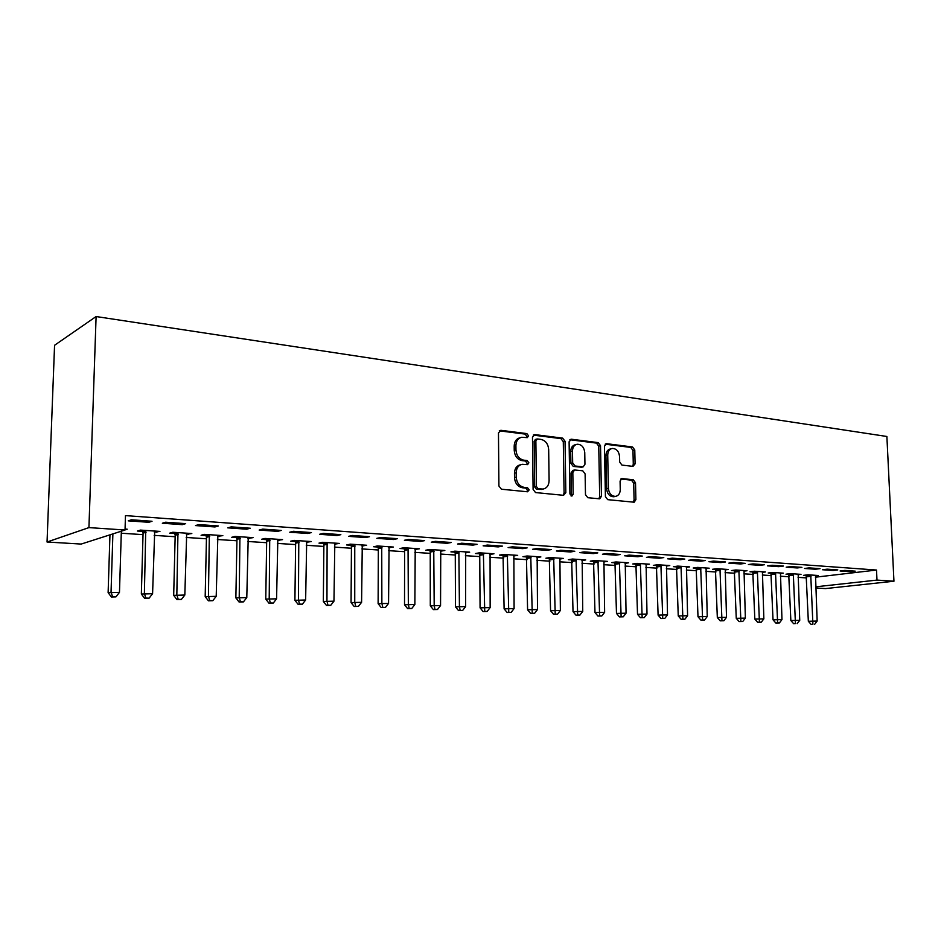 <?xml version="1.0" encoding="UTF-8"?>
<svg xmlns="http://www.w3.org/2000/svg" width="941" height="941" viewBox="0 0 941 941"><rect width="100%" height="100%" fill="white"/><g stroke="black" fill="none" stroke-linecap="round" stroke-linejoin="round"><path stroke-width="1.41" d="M528.56 435.836L526.854 433.601L500.918 430.319L498.471 432.931L498.918 486.003L501.424 489.214L527.513 491.778L529.183 489.896L527.466 487.685L524.125 487.344C519.397 486.309 516.762 482.909 516.221 477.169L516.174 472.77C516.397 468.065 518.397 465.242 522.149 464.301L527.583 464.631L528.877 462.796L527.16 460.561L523.831 460.184C519.114 459.09 516.48 455.679 515.95 449.963L515.903 445.587C516.115 440.988 518.044 438.212 521.714 437.271L527.301 437.636L528.56 435.836M526.454 437.589L526.842 436.33L525.137 434.095L499.295 430.837M526.948 491.72L527.454 490.308L525.737 488.097L522.396 487.756L524.125 487.344M526.701 464.583L527.148 463.243L525.431 461.019L522.102 460.643L523.831 460.184M632.975 466.371L635.093 463.866L634.775 449.986L632.552 446.975L606.616 443.693L604.44 446.187L605.416 496.625L607.71 499.659L634.187 502.212L635.893 499.659L635.516 482.768L633.281 479.769L621.789 478.557L620.084 481.098L620.26 489.532C620.131 493.378 618.578 495.66 615.626 496.377C611.462 496.283 609.039 493.59 608.38 488.297L607.733 455.15C607.862 451.409 609.345 449.186 612.203 448.457C616.426 448.528 618.884 451.233 619.578 456.573L619.684 462.055L621.942 465.089L632.975 466.371M876.518 570.046L125.471 515.609L125.035 530.006L81.185 544.063L47.05 542.016L54.566 345.276L96.1 316.541L886.881 436.483L893.95 581.22L876.988 580.091L876.518 570.046L815.365 577.198M125.035 530.006L88.936 527.607L96.1 316.541M565.047 441.258L562.671 438.13L534.841 434.613L532.477 437.189L533.1 489.414L535.547 492.566L563.541 495.319L565.835 492.672L565.047 441.258L563.294 441.741L560.93 438.612L533.265 435.118M571.363 439.224L598.229 442.623L600.523 445.705L601.487 496.225L599.711 498.824L587.807 497.707L585.478 494.637L585.114 473.911L582.785 470.829L574.598 469.982L572.822 472.558L573.175 494.26L571.893 496.095L569.917 493.943L569.105 441.776L571.363 439.224L570.023 439.6M833.091 570.481L837.808 569.917L827.198 569.164L822.493 569.74L833.091 570.481L833.056 569.576M798.039 574.704L801.003 574.351L790.464 573.645L786.006 574.186L788.864 574.375M797.239 567.952L801.92 567.364L790.863 566.588L786.194 567.176L797.239 567.952L797.203 567.035M762.292 572.351L765.374 571.963L754.411 571.222L750.001 571.787L752.965 571.987M759.881 565.329L764.527 564.718L753 563.894L748.366 564.518L759.881 565.329L759.846 564.388M725.076 569.905L728.299 569.481L716.889 568.717L712.513 569.293L715.607 569.505M720.924 562.577L725.523 561.953L713.501 561.095L708.914 561.742L720.924 562.577L720.9 561.624M686.318 567.352L689.682 566.894L677.791 566.094L673.474 566.694L676.685 566.917M680.272 559.719L684.813 559.06L672.25 558.166L667.734 558.836L680.272 559.719L680.249 558.731M645.902 564.706L649.431 564.188L637.01 563.365L632.752 563.988L636.116 564.212M637.81 556.731L642.28 556.037L629.153 555.108L624.695 555.802L637.81 556.731L637.786 555.719M603.722 561.942L607.415 561.377L594.453 560.507L590.266 561.165L593.783 561.401M593.395 553.602L597.794 552.885L584.055 551.908L579.68 552.638L593.395 553.602L593.383 552.579M559.672 559.072L563.541 558.436L550.003 557.531L545.898 558.213L549.556 558.46M546.909 550.332L551.226 549.579L536.829 548.556L532.535 549.309L546.909 550.332L546.897 549.273M513.633 555.943L517.679 555.366L503.506 554.414L499.495 555.119L503.329 555.378M498.201 546.897L502.412 546.121L487.309 545.051L483.133 545.839L498.201 546.897L498.201 545.815M465.419 552.861L469.677 552.155L454.844 551.155L450.927 551.896L454.938 552.155M447.104 543.298L451.21 542.486L435.342 541.357L431.284 542.181L447.104 543.298L447.104 542.192M414.922 549.497L419.392 548.779L403.842 547.744L400.043 548.509L404.254 548.791M393.444 539.522L397.408 538.675L380.74 537.487L376.823 538.346L393.444 539.522L393.456 538.393M361.956 545.98L366.661 545.251L350.334 544.157L346.676 544.957L351.099 545.251M337.019 535.547L340.83 534.653L323.281 533.406L319.517 534.312L337.019 535.547L337.031 534.382M306.343 542.275L311.283 541.545L294.133 540.393L290.628 541.228L295.274 541.534M277.607 531.359L281.241 530.43L262.739 529.113L259.163 530.065L277.607 531.359L277.619 530.171M247.871 538.381L253.082 537.64L235.027 536.429L231.709 537.311L236.591 537.629M214.96 526.948L218.394 525.972L198.869 524.584L195.505 525.572L214.96 526.948L214.983 525.725M186.318 534.288L191.811 533.535L172.791 532.265L169.674 533.182L174.814 533.523M148.819 522.29L152.03 521.267L131.387 519.797L128.247 520.844L148.819 522.29L148.854 521.032M125.059 529.065L127.235 529.207L125.035 529.912M121.283 533.229L143.032 534.641M154.171 535.37L175.155 536.735M186.189 537.464L206.444 538.781M217.383 539.499L236.92 540.769M247.765 541.475L266.644 542.71M277.383 543.404L295.615 544.592M306.26 545.286L323.869 546.439M334.42 547.121L351.428 548.238M361.897 548.921L378.329 549.991M388.704 550.661L404.595 551.697M414.875 552.367L430.237 553.367M440.435 554.037L455.279 555.002M465.383 555.66L479.745 556.601M489.767 557.248L503.658 558.154M513.598 558.801L527.031 559.683M536.888 560.33L549.885 561.177M559.66 561.812L572.246 562.624M581.938 563.259L594.112 564.059M603.722 564.682L615.508 565.447M625.047 566.07L636.445 566.811M645.902 567.435L656.947 568.152M666.334 568.764L677.014 569.458M686.33 570.07L696.681 570.74M705.915 571.34L715.936 571.999M725.099 572.599L734.803 573.234M743.884 573.822L753.294 574.433M762.304 575.022L771.42 575.61M780.36 576.198L789.181 576.774M798.062 577.351L806.602 577.915M154.312 532.159L159.946 531.406L140.421 530.089L137.41 531.042L142.691 531.383M182.342 524.655L185.671 523.643L165.592 522.22L162.346 523.243L182.342 524.655L182.378 523.419M217.5 536.358L222.841 535.617L204.315 534.37L201.092 535.276L206.103 535.605M246.707 529.183L250.247 528.23L231.239 526.878L227.757 527.854L246.707 529.183L246.73 527.983M277.477 540.357L282.547 539.616L264.962 538.44L261.539 539.299L266.303 539.616M307.695 533.476L311.424 532.571L293.404 531.289L289.734 532.218L307.695 533.476L307.719 532.312M334.49 544.145L339.313 543.416L322.587 542.298L318.999 543.122L323.528 543.416M365.59 537.558L369.484 536.688L352.381 535.476L348.535 536.358L365.59 537.558L365.602 536.417M388.762 547.756L393.338 547.039L377.412 545.968L373.683 546.756L378 547.039M420.615 541.428L424.638 540.605L408.382 539.452L404.395 540.287L420.615 541.428L420.615 540.31M440.47 551.203L444.834 550.485L429.637 549.473L425.791 550.226L429.896 550.497M472.97 545.121L477.122 544.321L461.655 543.228L457.526 544.027L472.97 545.121L472.958 544.027M489.791 554.472L493.954 553.779L479.451 552.802L475.487 553.531L479.416 553.79M522.843 548.627L527.113 547.874L512.363 546.827L508.128 547.591L522.843 548.627L522.831 547.568M536.899 557.578L540.863 556.919L527.019 555.99L522.949 556.684L526.701 556.931M570.422 551.979L574.786 551.25L560.718 550.262L556.378 550.991L570.422 551.979L570.411 550.944M581.938 560.518L585.725 559.93L572.469 559.036L568.329 559.707L571.916 559.942M615.849 555.178L620.295 554.484L606.851 553.531L602.44 554.237L615.849 555.178L615.826 554.167M625.036 563.341L628.647 562.8L615.967 561.953L611.744 562.589L615.179 562.824M659.276 558.236L663.781 557.566L650.937 556.66L646.443 557.343L659.276 558.236L659.253 557.248M666.322 566.047L669.769 565.553L657.618 564.741L653.325 565.353L656.618 565.576M700.822 561.165L705.385 560.518L693.094 559.648L688.541 560.307L700.822 561.165L700.786 560.189M705.903 568.646L709.196 568.199L697.54 567.411L693.199 568.011L696.352 568.223M740.614 563.965L745.237 563.341L733.462 562.506L728.852 563.141L740.614 563.965L740.579 563.012M743.872 571.14L747.025 570.728L735.838 569.987L731.451 570.552L734.474 570.752M778.748 566.658L783.418 566.059L772.126 565.259L767.48 565.859L778.748 566.658L778.725 565.717M780.336 573.54L783.359 573.163L772.62 572.446L768.185 572.998L771.091 573.187M815.353 569.234L820.046 568.658L809.213 567.882L804.531 568.47L815.353 569.234L815.306 568.317M815.388 575.845L818.294 575.504L807.954 574.81L803.485 575.351L806.284 575.527M850.488 571.705L855.216 571.152L844.818 570.411L840.09 570.975L850.488 571.705L850.452 570.811M815.753 586.808L876.988 580.091M893.95 581.22L825.48 588.584L815.8 588.007M88.936 527.607L47.05 542.016M156.865 532.335L156.9 531.195M188.623 534.441L188.647 533.324M219.559 536.499L219.582 535.394M249.706 538.511L249.718 537.417M279.089 540.463L279.101 539.381M307.742 542.369L307.754 541.298M335.69 544.227L335.702 543.18M362.955 546.039L362.967 545.004M389.574 547.815L389.586 546.78M415.569 549.544L415.569 548.521M440.941 551.226L440.941 550.226M465.736 552.873L465.724 551.885M489.955 554.484L489.955 553.837M520.444 437.636L519.997 437.765C516.338 438.706 514.398 441.47 514.186 446.069L515.903 445.587M522.102 460.643C517.385 459.549 514.762 456.138 514.233 450.433L514.186 446.069M521.032 464.595L520.432 464.76C516.668 465.689 514.68 468.512 514.456 473.205L516.174 472.77M522.396 487.756C517.668 486.72 515.045 483.333 514.504 477.593L514.456 473.205M563.153 495.284L564.071 493.072L563.294 441.741M537.511 438.965L535.864 440.776L536.429 486.544L538.134 488.755L543.157 489.061C546.909 488.144 548.897 485.333 549.097 480.616L548.674 449.516C548.144 443.905 545.58 440.529 540.969 439.4L537.511 438.965M536.852 439.047L535.394 439.459L534.135 441.258L535.864 440.776M542.31 489.261L536.394 489.155L534.688 486.956L534.135 441.258M569.858 439.741L596.453 443.093L598.229 442.623M598.829 498.789L599.688 496.613L598.747 446.163L596.453 443.093M574.316 470.053L572.834 470.406L571.058 472.982L571.399 494.648L573.175 494.26M571.022 495.931L571.399 494.648M584.749 452.515C584.043 447.046 581.491 444.293 577.092 444.246C574.163 444.987 572.622 447.257 572.481 451.033L572.669 462.89L575.022 465.995L583.197 466.854L584.949 464.301L584.749 452.515M576.233 444.47L575.339 444.705C572.399 445.458 570.869 447.716 570.716 451.492L572.481 451.033M581.714 467.218L573.257 466.43L570.905 463.325L570.716 451.492M611.45 448.645L610.415 448.916C607.568 449.633 606.075 451.856 605.945 455.585L607.733 455.15M614.379 496.648L613.826 496.754C609.662 496.66 607.251 493.966 606.592 488.685L605.945 455.585M633.258 502.165L634.081 500.024L633.705 483.168L631.47 480.169L620.872 479.004M632.552 466.324L633.281 464.301L632.975 450.433L630.752 447.422L605.157 444.187M109.956 534.841L108.121 592.665L119.472 592.348L121.342 531.195M112.885 533.9L111.05 592.007L112.567 596.759L111.391 597.006L115.931 596.888L112.567 596.759M119.472 592.348L115.931 596.888M111.391 597.006L108.121 592.665M142.279 530.218L143.067 533.147L141.35 594.018L152.583 593.712L154.712 531.053M145.726 530.453L144.385 593.371L145.808 598.064L144.596 598.311L149.09 598.182L145.808 598.064M152.583 593.712L149.09 598.182M144.596 598.311L141.35 594.018M174.403 532.371L175.191 535.253L173.685 595.347L184.824 595.041L186.706 533.194M177.955 532.606L176.837 594.712L178.178 599.335L176.92 599.57L181.366 599.452L178.178 599.335M184.824 595.041L181.366 599.452M176.92 599.57L173.685 595.347M205.703 534.464L206.467 537.323L205.185 596.629L216.207 596.335L217.877 535.288M209.349 534.711L208.443 596.006L209.702 600.57L208.396 600.805L212.807 600.687L209.702 600.57M216.207 596.335L212.807 600.687M208.396 600.805L205.185 596.629M236.191 536.511L236.956 539.322L235.862 597.888L246.789 597.594L248.236 537.311M239.931 536.758L239.214 597.276L240.402 601.769L239.061 602.005L243.437 601.887L240.402 601.769M246.789 597.594L243.437 601.887M239.061 602.005L235.862 597.888M265.915 538.499L266.668 541.275L265.762 599.099L276.583 598.817L277.83 539.299M269.726 538.758L269.208 598.511L270.326 602.946L268.938 603.181L273.278 603.063L270.326 602.946M276.583 598.817L273.278 603.063M268.938 603.181L265.762 599.099M294.898 540.44L295.627 543.18L294.909 600.299L305.637 600.005L306.684 541.228M298.791 540.699L298.438 599.711L299.485 604.087L298.074 604.31L302.367 604.204L299.485 604.087M305.637 600.005L302.367 604.204M298.074 604.31L294.909 600.299M323.151 542.334L323.88 545.039L323.328 601.452L333.961 601.181L334.82 543.122M327.115 542.604L326.95 600.887L327.927 605.204L326.48 605.428L330.738 605.322L327.927 605.204M333.961 601.181L330.738 605.322M326.48 605.428L323.328 601.452M350.722 544.18L351.44 546.862L351.064 602.593L361.591 602.311L362.273 544.957M354.757 544.451L354.745 602.028L355.663 606.298L354.192 606.51L358.403 606.404L355.663 606.298M361.591 602.311L358.403 606.404M354.192 606.51L351.064 602.593M377.635 545.98L378.341 548.627L378.117 603.687L388.551 603.428L389.068 546.756M381.728 546.262L381.87 603.146L382.728 607.357L381.223 607.568L385.398 607.463L382.728 607.357M388.551 603.428L385.398 607.463M381.223 607.568L378.117 603.687M403.901 547.744L404.595 550.356L404.524 604.769L414.863 604.51L415.216 548.497M408.053 548.027L408.347 604.24L409.147 608.392L407.618 608.604L411.758 608.498L409.147 608.392M414.863 604.51L411.758 608.498M407.618 608.604L404.524 604.769M429.555 549.485L430.237 552.049L430.296 605.828L440.553 605.557L440.753 550.214M433.754 549.744L434.189 605.298L434.93 609.403L433.378 609.615L437.483 609.509L434.93 609.403M440.553 605.557L437.483 609.509M433.378 609.615L430.296 605.828M454.621 551.203L455.268 553.696L455.479 606.851L465.642 606.592L465.689 551.885M458.867 551.426L459.42 606.333L460.114 610.391L458.538 610.591L462.607 610.497L460.114 610.391M465.642 606.592L462.607 610.497M458.538 610.591L455.479 606.851M479.098 552.873L479.734 555.308L480.075 607.851L490.143 607.604L490.061 553.52M483.38 553.073L484.721 611.368L483.121 611.556L487.144 611.462L484.721 611.368M490.143 607.604L487.144 611.462M483.121 611.556L480.075 607.851M503.035 554.496L504.105 608.839L514.092 608.592L513.868 555.108M507.352 554.672L508.752 612.309L507.128 612.497L511.128 612.403L508.752 612.309M514.092 608.592L511.128 612.403M507.128 612.497L504.105 608.839M526.419 556.096L527.595 609.792L537.499 609.556L537.146 556.672M530.771 556.249L532.241 613.226L530.606 613.414L534.57 613.32L532.241 613.226M537.499 609.556L534.57 613.32M530.606 613.414L527.595 609.792M549.285 557.648L550.567 610.733L560.377 610.497L559.907 558.201M553.673 557.778L555.214 614.132L553.555 614.308L557.484 614.214L555.214 614.132M560.377 610.497L557.484 614.214M553.555 614.308L550.567 610.733M571.658 559.166L573.022 611.65L582.75 611.415L582.161 559.683M576.068 559.283L577.668 615.014L575.998 615.191L579.891 615.096L577.668 615.014M582.75 611.415L579.891 615.096M575.998 615.191L573.022 611.65M593.536 560.66L594.983 612.544L604.628 612.32L603.934 561.142M597.97 560.742L599.629 615.873L597.947 616.049L601.805 615.955L599.629 615.873M604.628 612.32L601.805 615.955M597.947 616.049L594.983 612.544M614.943 562.106L616.484 613.426L626.047 613.191L625.247 562.577M619.401 562.177L621.119 616.72L619.413 616.896L623.248 616.802L621.119 616.72M626.047 613.191L623.248 616.802M619.413 616.896L616.484 613.426M635.893 563.53L637.516 614.285L646.996 614.061L646.091 563.965M640.374 563.588L642.15 617.543L640.433 617.708L644.232 617.625L642.15 617.543M646.996 614.061L644.232 617.625M640.433 617.708L637.516 614.285M656.406 564.918L658.1 615.12L667.51 614.896L666.51 565.341M660.911 564.965L662.735 618.355L661.005 618.519L664.769 618.425L662.735 618.355M667.51 614.896L664.769 618.425M661.005 618.519L658.1 615.12M676.485 566.27L678.249 615.943L687.589 615.732L686.495 566.682M681.013 566.306L682.884 619.143L681.143 619.307L684.872 619.225L682.884 619.143M687.589 615.732L684.872 619.225M681.143 619.307L678.249 615.943M696.152 567.611L697.999 616.755L707.244 616.543L706.068 567.988M700.692 567.623L702.621 619.919L700.869 620.072L704.562 619.99L702.621 619.919M707.244 616.543L704.562 619.99M700.869 620.072L697.999 616.755M715.419 568.905L717.324 617.543L726.499 617.331L725.24 569.27M719.983 568.917L721.947 620.672L720.183 620.837L723.852 620.754L721.947 620.672M726.499 617.331L723.852 620.754M720.183 620.837L717.324 617.543M734.286 570.187L736.262 618.319L745.366 618.108L744.025 570.528M738.873 570.187L740.873 621.413L739.108 621.578L742.743 621.495L740.873 621.413M745.366 618.108L742.743 621.495M739.108 621.578L736.262 618.319M752.788 571.434L754.823 619.072L763.857 618.872L762.433 571.763M757.387 571.422L759.422 622.142L757.646 622.295L761.257 622.213L759.422 622.142M763.857 618.872L761.257 622.213M757.646 622.295L754.823 619.072M770.926 572.657L773.02 619.813L781.971 619.613L780.477 572.975M775.525 572.646L777.607 622.86L775.819 623.013L779.407 622.93L777.607 622.86M781.971 619.613L779.407 622.93M775.819 623.013L773.02 619.813M788.699 573.857L790.852 620.542L799.732 620.342L798.168 574.163M793.31 573.834L795.427 623.554L793.639 623.707L795.427 623.554M799.732 620.342L797.192 623.624M793.639 623.707L790.852 620.542M806.131 575.033L808.331 621.26L817.153 621.06L815.518 575.316M810.754 574.998L812.906 624.248L811.107 624.389L812.906 624.248M817.153 621.06L814.635 624.318M811.107 624.389L808.331 621.26M525.137 434.095L526.854 433.601M525.737 488.097L527.466 487.685M525.431 461.019L527.16 460.561M514.233 450.433L515.95 449.963M514.504 477.593L516.221 477.169M499.353 430.79L500.918 430.319M564.071 493.072L565.835 492.672M533.382 435.024L534.841 434.613M560.93 438.612L562.671 438.13M534.688 486.956L536.429 486.544M536.394 489.155L538.134 488.755M539.863 489.508L541.604 489.097M598.747 446.163L600.523 445.705M599.688 496.613L601.487 496.225M571.058 472.982L572.822 472.558M570.905 463.325L572.669 462.89M573.257 466.43L575.022 465.995M580.938 467.301L582.714 466.865M606.592 488.685L608.38 488.297M621.154 478.793L622.236 478.557M631.47 480.169L633.281 479.769M633.705 483.168L635.516 482.768M634.081 500.024L635.893 499.659M605.369 444.011L606.616 443.693M630.752 447.422L632.552 446.975M632.975 450.433L634.775 449.986M633.281 464.301L635.093 463.866M142.867 531.888L145.902 530.947M143.067 533.147L146.102 532.218M174.991 534.018L178.131 533.1M175.191 535.253L178.331 534.347M206.279 536.088L209.514 535.206M206.467 537.323L209.714 536.429M236.756 538.111L240.096 537.24M236.956 539.322L240.296 538.452M266.468 540.087L269.902 539.228M266.668 541.275L270.091 540.428M295.439 542.004L298.944 541.169M295.627 543.18L299.144 542.357M323.692 543.886L327.28 543.063M323.88 545.039L327.468 544.239M351.252 545.709L354.922 544.91M351.44 546.862L355.11 546.062M378.153 547.497L381.881 546.709M378.341 548.627L382.07 547.85M404.407 549.238L408.206 548.474M404.595 550.356L408.394 549.603M430.049 550.932L433.907 550.191M430.237 552.049L434.095 551.297M455.091 552.59L459.008 551.861M455.268 553.696L459.196 552.967M479.557 554.214L483.533 553.508M479.734 555.308L483.709 554.59M503.47 555.802L507.493 555.108M503.647 556.872L507.67 556.178M526.842 557.354L530.912 556.672M527.019 558.413L531.089 557.731M549.697 558.872L553.814 558.201M549.873 559.919L553.99 559.248M572.046 560.354L576.198 559.695M572.222 561.389L576.374 560.73M593.912 561.801L598.111 561.154M594.089 562.824L598.288 562.189M615.308 563.224L619.543 562.589M615.485 564.235L619.707 563.6M636.245 564.612L640.515 563.988M636.422 565.612L640.68 564.988M656.747 565.976L661.041 565.353M656.912 566.964L661.205 566.353M676.814 567.305L681.143 566.705M676.991 568.282L681.308 567.682M696.481 568.611L700.822 568.011M696.646 569.576L700.998 568.987M715.736 569.881L720.1 569.305M715.901 570.846L720.277 570.27M734.603 571.128L738.991 570.564M734.768 572.081L739.155 571.516M753.094 572.363L757.505 571.799M753.247 573.304L757.67 572.751M771.208 573.563L775.643 573.01M771.373 574.492L775.807 573.951M788.981 574.739L793.428 574.198M789.146 575.669L793.592 575.127M806.402 575.892L810.871 575.363M806.566 576.809L811.036 576.28M541.416 489.461L543.157 489.061M581.432 467.289L583.197 466.854M613.826 496.754L615.626 496.377"/></g></svg>
